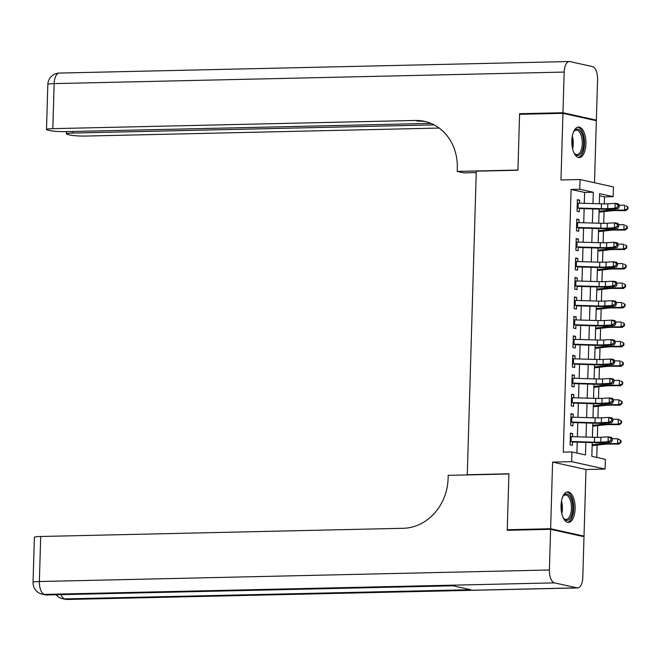 <?xml version="1.0" encoding="UTF-8"?>
<svg xmlns="http://www.w3.org/2000/svg" width="661" height="661" viewBox="0 0 661 661"><rect width="100%" height="100%" fill="white"/><g stroke="black" fill="none" stroke-linecap="round" stroke-linejoin="round"><path stroke-width="0.99" d="M575.111 508.706A15.261 7.048 88.7 0 0 567.725 491.891A15.261 7.048 88.7 0 0 561.032 505.591A15.261 7.048 88.7 0 0 568.419 522.405A15.261 7.048 88.7 0 0 575.111 508.706M585.935 143.875A15.261 7.048 88.7 0 0 578.549 127.061A15.261 7.048 88.7 0 0 571.856 140.752A15.261 7.048 88.7 0 0 579.243 157.574A15.261 7.048 88.7 0 0 585.935 143.875M592.231 442.606L591.826 456.338L605.369 459.337L605.079 469.07L571.682 461.667L571.972 451.942L585.506 454.942L585.877 442.416M581.614 536.195L584.018 536.145L585.993 469.5L605.079 469.07M594.503 182.733L596.346 120.715L562.949 113.32L560.974 179.966L580.052 179.536L613.449 186.931L613.16 196.656L599.626 193.656L599.32 203.762M604.278 203.869L604.493 196.854L613.16 196.656M596.759 457.429L597.123 445.101M597.354 437.359L597.701 425.643M597.932 417.901L598.279 406.185M598.502 398.443L598.858 386.726M599.081 378.984L599.428 367.268M599.659 359.534L600.006 347.81M600.238 340.076L600.585 328.352M600.816 320.618L601.163 308.894M601.394 301.16L601.741 289.435M601.973 281.702L602.32 269.977M602.551 262.243L602.898 250.519M603.129 242.785L603.476 231.061M603.7 223.327L604.055 211.603M509.639 530.254L507.251 529.725L550.621 528.742L584.018 536.145M507.251 529.725L508.912 473.788L467.277 474.73L476.284 171.182L517.918 170.241L519.579 114.303L562.949 113.32M572.616 436.665L572.699 433.657L570.443 433.153L570.096 444.828L572.36 445.332L572.467 441.531M573.194 417.207L573.277 414.199L571.021 413.695L570.674 425.37L572.93 425.874L573.046 422.073M573.765 397.757L573.855 394.741L571.6 394.237L571.253 405.912L573.508 406.416L573.624 402.615M574.343 378.299L574.434 375.283L572.178 374.779L571.831 386.454L574.087 386.958L574.202 383.157M574.921 358.84L575.012 355.825L572.757 355.329L572.409 367.004L574.665 367.499L574.781 363.699M575.5 339.382L575.591 336.366L573.335 335.871L572.988 347.546L575.244 348.041L575.359 344.241M576.078 319.924L576.169 316.908L573.913 316.412L573.566 328.087L575.822 328.583L575.938 324.782M576.656 300.466L576.747 297.45L574.492 296.954L574.145 308.629L576.4 309.125L576.508 305.324M577.235 281.008L577.326 277.992L575.062 277.496L574.723 289.171L576.979 289.667L577.086 285.874M577.813 261.549L577.896 258.534L575.64 258.038L575.293 269.713L577.557 270.209L577.664 266.416M578.392 242.091L578.474 239.075L576.218 238.58L575.871 250.255L578.127 250.75L578.243 246.958M578.962 222.633L579.053 219.617L576.797 219.121L576.45 230.796L578.706 231.292L578.821 227.5M604.493 196.854L599.56 195.763M584.307 203.315L584.63 192.458L571.087 189.459L563.296 452.141L571.972 451.942M576.896 453.033L577.218 442.159M577.375 436.814L577.797 422.701M577.954 417.355L578.375 403.243M578.532 397.897L578.953 383.793M579.11 378.439L579.532 364.335M579.689 358.981L580.11 344.877M580.267 339.523L580.688 325.419M580.845 320.064L581.259 305.96M581.424 300.606L581.837 286.502M582.002 281.148L582.415 267.044M582.572 261.69L582.994 247.586M583.151 242.232L583.572 228.128M583.729 222.774L584.15 208.669M579.54 203.175L579.631 200.159L577.375 199.663L577.028 211.338L579.284 211.834L579.4 208.041M467.277 474.73L468.071 474.904M585.993 469.5L552.596 462.105L550.621 528.742M552.596 462.105L571.682 461.667M571.087 189.459L579.763 189.261L580.052 179.536M599.163 209.116L598.742 223.22M598.585 228.574L598.172 242.678M598.007 248.032L597.594 262.136M597.428 267.49L597.015 281.594M596.858 286.948L596.437 301.052M596.28 306.407L595.858 320.511M595.701 325.865L595.28 339.969M595.123 345.315L594.702 359.427M594.545 364.773L594.123 378.885M593.966 384.231L593.545 398.343M593.388 403.689L592.975 417.793M592.81 423.147L592.396 437.252M592.967 203.571L593.305 192.26L579.763 189.261M586.043 437.07L586.456 422.966M586.613 417.612L587.034 403.507M587.191 398.153L587.612 384.049M587.769 378.695L588.191 364.591M588.348 359.237L588.769 345.133M588.926 339.779L589.348 325.675M589.505 320.321L589.926 306.217M590.083 300.862L590.504 286.758M590.661 281.404L591.074 267.3M591.24 261.946L591.653 247.842M591.818 242.488L592.231 228.384M592.388 223.03L592.81 208.926M584.63 192.458L593.305 192.26M577.359 200.217L579.631 200.159M576.78 219.675L579.053 219.617M576.202 239.133L578.474 239.075M575.624 258.583L577.896 258.534M575.053 278.041L577.326 277.992M574.475 297.5L576.747 297.45M573.897 316.958L576.169 316.908M573.318 336.416L575.591 336.366M572.74 355.874L575.012 355.825M572.162 375.332L574.434 375.283M571.583 394.791L573.855 394.741M571.005 414.249L573.277 414.199M570.426 433.707L572.699 433.657M577.276 203.117A6.85 0.686 1.7 0 1 578.201 203.134L601.502 203.828A9.783 0.975 -178.3 0 0 607.856 203.778L615.143 203.373L618.308 203.844L619.25 205.05L617.985 204.869L617.928 206.81L619.192 207L619.25 205.05M577.127 207.975A6.85 0.686 1.7 0 1 578.053 208L601.353 208.694A9.783 0.975 -178.3 0 0 607.715 208.645L615.003 208.24L615.143 203.373L617.985 204.869M617.928 206.81L615.003 208.24L618.159 208.702L610.871 209.107A14.674 1.462 1.7 0 1 601.345 209.182L579.383 208.529M577.119 208.355L577.681 208.479M618.159 208.702L619.192 207M599.073 212.173L610.962 210.818A9.783 0.975 1.7 0 1 616.515 210.595L625.76 210.628L624.521 210.115L615.275 210.082A14.674 1.462 -178.3 0 0 606.947 210.421L599.097 211.313M627.396 208.818L627.892 209.016L627.95 207.075L627.454 206.868L627.396 208.818L624.521 210.115L624.67 205.249L619.25 205.232M627.454 206.868L625.901 205.761L627.95 207.075M627.892 209.016L625.76 210.628M573.475 132.101A13.203 6.098 -91.3 0 1 574.078 131.142A13.203 6.098 -91.3 0 1 582.977 136.951A13.203 6.098 -91.3 0 1 581.738 152.204A13.203 6.098 -91.3 0 1 574.591 153.691A13.203 6.098 -91.3 0 1 573.946 152.757M574.26 153.245A12.229 5.652 88.7 0 0 576.921 154.591A12.229 5.652 88.7 0 0 581.705 137.364A12.229 5.652 88.7 0 0 576.367 130.143A12.229 5.652 88.7 0 0 573.773 131.597M578.317 157.458A15.162 7.007 88.7 0 0 583.795 136.149A15.162 7.007 88.7 0 0 577.631 127.209M562.651 496.94A13.203 6.098 -91.3 0 1 563.255 495.981A13.203 6.098 -91.3 0 1 572.153 501.782A13.203 6.098 -91.3 0 1 570.914 517.042A13.203 6.098 -91.3 0 1 563.759 518.521A13.203 6.098 -91.3 0 1 563.114 517.596M563.436 518.084A12.229 5.652 88.7 0 0 566.089 519.422A12.229 5.652 88.7 0 0 570.881 502.203A12.229 5.652 88.7 0 0 565.535 494.973A12.229 5.652 88.7 0 0 562.949 496.436M567.485 522.297A15.162 7.007 88.7 0 0 572.963 500.98A15.162 7.007 88.7 0 0 566.808 492.048M521.983 114.246L519.596 113.717L517.927 170.051L457.205 171.422L457.305 168.117A48.914 43.105 -77.5 0 0 424.511 121.343A48.914 43.105 -77.5 0 0 415.381 120.451L52.806 128.655A11.741 1.173 -178.3 0 0 46.493 129.506A11.741 1.173 -178.3 0 0 47.815 130.085L50.476 130.68A11.741 1.173 -178.3 0 0 66.307 131.638L430.972 123.392M476.242 172.587L463.749 172.868L457.205 171.422M562.965 112.734L596.362 120.137L597.569 79.469A11.741 5.42 88.7 0 0 592.504 66.596L569.939 61.597A11.741 5.42 88.7 0 0 569.328 61.531A11.741 5.42 88.7 0 0 564.172 72.074L562.965 112.734L519.596 113.717M596.362 120.137L593.958 120.186M434.137 124.888L72.71 133.059A11.741 1.173 -178.3 0 0 66.397 133.91A11.741 1.173 -178.3 0 0 67.719 134.497L70.38 135.084A11.741 1.173 -178.3 0 0 86.203 136.05L439.177 128.06M426.13 121.74A48.914 43.105 -77.5 0 0 418.628 121.17L415.381 120.451M550.605 529.329L507.235 530.312L508.904 473.978L448.191 475.35L448.092 478.663A48.914 43.105 102.5 0 1 403.276 528.288L40.701 536.492L39.371 581.531L549.398 569.997L550.605 529.329L584.002 536.724L582.795 577.392A11.741 5.42 88.7 0 1 577.64 587.926L67.612 599.469A11.741 5.42 -91.3 0 1 67.001 599.403L577.028 587.869A11.741 5.42 88.7 0 0 577.64 587.926M549.398 569.997A11.741 5.42 88.7 0 0 554.463 582.87L577.028 587.869M61.027 594.66A11.741 5.42 -91.3 0 0 64.745 598.907A11.741 10.345 102.5 0 1 62.555 598.692L64.811 599.188A11.741 10.345 -77.5 0 0 67.001 599.403L64.745 598.907L470.69 589.719L452.636 585.72L46.691 594.908L44.436 594.404A11.741 5.42 -91.3 0 1 39.371 581.531A11.741 1.173 -178.3 0 0 33.05 582.382A11.741 11.741 0 0 0 42.246 594.198L44.502 594.693A11.741 10.345 -77.5 0 0 46.691 594.908A11.741 5.42 -91.3 0 0 47.303 594.966L452.942 585.795M33.05 582.382L34.389 537.343A11.741 1.173 1.7 0 1 40.701 536.492M576.698 222.575A6.85 0.686 1.7 0 1 577.623 222.592L600.923 223.286A9.783 0.975 -178.3 0 0 607.277 223.236L614.565 222.831L617.729 223.302L618.671 224.509L617.407 224.327L617.349 226.269L618.613 226.459L618.671 224.509M576.549 227.434A6.85 0.686 1.7 0 1 577.474 227.458L600.783 228.144A9.783 0.975 -178.3 0 0 607.137 228.103L614.424 227.698L614.565 222.831L617.407 224.327M617.349 226.269L614.424 227.698L617.589 228.161L610.301 228.566A14.674 1.462 1.7 0 1 600.766 228.64L578.805 227.987M576.541 227.814L577.103 227.938M617.589 228.161L618.613 226.459M576.119 242.025A6.85 0.686 1.7 0 1 577.045 242.05L600.345 242.744A9.783 0.975 -178.3 0 0 606.699 242.694L613.986 242.29L617.151 242.761L618.101 243.967L616.829 243.785L616.771 245.727L618.043 245.917L618.101 243.967M575.971 246.892A6.85 0.686 1.7 0 1 576.896 246.917L600.205 247.602A9.783 0.975 -178.3 0 0 606.558 247.561L613.846 247.156L613.986 242.29L616.829 243.785M616.771 245.727L613.846 247.156L617.01 247.619L609.723 248.024A14.674 1.462 1.7 0 1 600.188 248.098L578.226 247.445M575.962 247.272L576.524 247.396M617.01 247.619L618.043 245.917M575.541 261.483A6.85 0.686 1.7 0 1 576.466 261.508L599.767 262.202A9.783 0.975 -178.3 0 0 606.12 262.153L613.408 261.748L616.573 262.219L617.523 263.425L616.259 263.243L616.201 265.185L617.465 265.375L617.523 263.425M575.4 266.35A6.85 0.686 1.7 0 1 576.318 266.375L599.626 267.061A9.783 0.975 -178.3 0 0 605.98 267.019L613.268 266.614L613.408 261.748L616.259 263.243M616.201 265.185L613.268 266.614L616.432 267.077L609.145 267.482A14.674 1.462 1.7 0 1 599.61 267.548L577.648 266.904M575.384 266.73L575.946 266.854M616.432 267.077L617.465 265.375M574.963 280.942A6.85 0.686 1.7 0 1 575.888 280.966L599.188 281.66A9.783 0.975 -178.3 0 0 605.542 281.611L612.83 281.206L615.994 281.677L616.944 282.883L615.68 282.701L615.622 284.643L616.887 284.833L616.944 282.883M574.822 285.808A6.85 0.686 1.7 0 1 575.739 285.833L599.048 286.519A9.783 0.975 -178.3 0 0 605.402 286.477L612.689 286.073L612.83 281.206L615.68 282.701M615.622 284.643L612.689 286.073L615.854 286.535L608.566 286.94A14.674 1.462 1.7 0 1 599.031 287.006L577.078 286.362M574.806 286.188L575.367 286.312M615.854 286.535L616.887 284.833M598.494 231.631L610.384 230.276A9.783 0.975 1.7 0 1 615.936 230.053L625.182 230.086L623.943 229.574L614.697 229.541A14.674 1.462 -178.3 0 0 606.377 229.879L598.519 230.772M626.818 228.276L627.314 228.475L627.372 226.533L626.876 226.326L626.818 228.276L623.943 229.574L624.091 224.707L618.671 224.69M626.876 226.326L625.331 225.219L627.372 226.533M627.314 228.475L625.182 230.086M597.916 251.089L609.806 249.734A9.783 0.975 1.7 0 1 615.358 249.511L624.604 249.536L623.373 249.032L614.119 248.999A14.674 1.462 -178.3 0 0 605.798 249.337L597.941 250.23M626.24 247.735L626.735 247.933L626.793 245.991L626.298 245.785L626.24 247.735L623.373 249.032L623.513 244.165L618.093 244.149M626.298 245.785L624.752 244.677L626.793 245.991M626.735 247.933L624.604 249.536M597.337 270.547L609.227 269.192A9.783 0.975 1.7 0 1 614.78 268.969L624.025 268.994L622.794 268.49L613.54 268.457A14.674 1.462 -178.3 0 0 605.22 268.796L597.37 269.688M625.661 267.193L626.157 267.391L626.215 265.449L625.719 265.243L625.661 267.193L622.794 268.49L622.935 263.623L617.514 263.607M625.719 265.243L624.174 264.136L626.215 265.449M626.157 267.391L624.025 268.994M596.767 290.005L608.649 288.65A9.783 0.975 1.7 0 1 614.201 288.427L623.447 288.452L622.216 287.948L612.962 287.915A14.674 1.462 -178.3 0 0 604.641 288.254L596.792 289.146M625.091 286.651L625.579 286.849L625.637 284.908L625.149 284.701L625.091 286.651L622.216 287.948L622.356 283.082L616.936 283.065M625.149 284.701L623.596 283.594L625.637 284.908M625.579 286.849L623.447 288.452M574.384 300.4A6.85 0.686 1.7 0 1 575.31 300.425L598.61 301.119A9.783 0.975 -178.3 0 0 604.972 301.069L612.26 300.664L615.416 301.127L616.366 302.341L615.102 302.16L615.044 304.101L616.308 304.291L616.366 302.341M574.244 305.266A6.85 0.686 1.7 0 1 575.169 305.291L598.469 305.977A9.783 0.975 -178.3 0 0 604.823 305.936L612.111 305.531L612.26 300.664L615.102 302.16M615.044 304.101L612.111 305.531L615.275 305.993L607.988 306.398A14.674 1.462 1.7 0 1 598.453 306.464L576.499 305.82M574.227 305.646L574.797 305.77M615.275 305.993L616.308 304.291M596.189 309.464L608.079 308.109A9.783 0.975 1.7 0 1 613.623 307.886L622.877 307.91L621.637 307.406L612.392 307.373A14.674 1.462 -178.3 0 0 604.063 307.712L596.214 308.604M624.513 306.109L625.009 306.307L625.066 304.366L624.571 304.159L624.513 306.109L621.637 307.406L621.778 302.54L616.358 302.523M624.571 304.159L623.017 303.052L625.066 304.366M625.009 306.307L622.877 307.91M573.806 319.858A6.85 0.686 1.7 0 1 574.731 319.883L598.04 320.577A9.783 0.975 -178.3 0 0 604.394 320.527L611.681 320.122L614.846 320.585L615.788 321.8L614.523 321.618L614.466 323.56L615.73 323.75L615.788 321.8M573.665 324.725A6.85 0.686 1.7 0 1 574.591 324.749L597.891 325.435A9.783 0.975 -178.3 0 0 604.245 325.394L611.532 324.989L611.681 320.122L614.523 321.618M614.466 323.56L611.532 324.989L614.697 325.452L607.409 325.856A14.674 1.462 1.7 0 1 597.875 325.923L575.921 325.278M573.649 325.105L574.219 325.229M614.697 325.452L615.73 323.75M595.611 328.922L607.5 327.567A9.783 0.975 1.7 0 1 613.044 327.344L622.298 327.369L621.059 326.865L611.813 326.831A14.674 1.462 -178.3 0 0 603.485 327.17L595.635 328.063M623.934 325.567L624.43 325.766L624.488 323.824L623.992 323.617L623.934 325.567L621.059 326.865L621.2 321.998L615.779 321.981M623.992 323.617L622.439 322.51L624.488 323.824M624.43 325.766L622.298 327.369M573.227 339.316A6.85 0.686 1.7 0 1 574.153 339.341L597.461 340.027A9.783 0.975 -178.3 0 0 603.815 339.985L611.103 339.58L614.267 340.043L615.209 341.258L613.945 341.076L613.887 343.018L615.151 343.208L615.209 341.258M573.087 344.183A6.85 0.686 1.7 0 1 574.012 344.207L597.313 344.893A9.783 0.975 -178.3 0 0 603.667 344.852L610.954 344.447L611.103 339.58L613.945 341.076M613.887 343.018L610.954 344.447L614.119 344.91L606.831 345.315A14.674 1.462 1.7 0 1 597.304 345.381L575.343 344.728M573.079 344.563L573.641 344.687M614.119 344.91L615.151 343.208M595.032 348.38L606.922 347.025A9.783 0.975 1.7 0 1 612.466 346.802L621.72 346.827L620.481 346.323L611.235 346.29A14.674 1.462 -178.3 0 0 602.906 346.628L595.057 347.521M623.356 345.017L623.852 345.224L623.91 343.282L623.414 343.076L623.356 345.017L620.481 346.323L620.629 341.456L615.201 341.44M623.414 343.076L621.861 341.968L623.91 343.282M623.852 345.224L621.72 346.827M572.657 358.774A6.85 0.686 1.7 0 1 573.574 358.799L596.883 359.485A9.783 0.975 -178.3 0 0 603.237 359.444L610.524 359.039L613.689 359.501L614.631 360.716L613.367 360.534L613.309 362.476L614.573 362.666L614.631 360.716M572.509 363.641A6.85 0.686 1.7 0 1 573.434 363.666L596.734 364.351A9.783 0.975 -178.3 0 0 603.088 364.31L610.376 363.905L610.524 359.039L613.367 360.534M613.309 362.476L610.376 363.905L613.54 364.368L606.253 364.773A14.674 1.462 1.7 0 1 596.726 364.839L574.764 364.186M572.5 364.021L573.062 364.145M613.54 364.368L614.573 362.666M594.454 367.838L606.344 366.483A9.783 0.975 1.7 0 1 611.896 366.26L621.142 366.285L619.902 365.781L610.657 365.748A14.674 1.462 -178.3 0 0 602.328 366.087L594.479 366.979M622.778 364.475L623.273 364.682L623.331 362.74L622.836 362.534L622.778 364.475L619.902 365.781L620.051 360.914L614.631 360.898M622.836 362.534L621.282 361.418L623.331 362.74M623.273 364.682L621.142 366.285M572.079 378.232A6.85 0.686 1.7 0 1 572.996 378.257L596.305 378.943A9.783 0.975 -178.3 0 0 602.658 378.902L609.946 378.497L613.111 378.96L614.052 380.174L612.788 379.984L612.73 381.934L613.995 382.124L614.052 380.174M571.93 383.099A6.85 0.686 1.7 0 1 572.856 383.116L596.156 383.81A9.783 0.975 -178.3 0 0 602.51 383.768L609.797 383.363L609.946 378.497L612.788 379.984M612.73 381.934L609.797 383.363L612.962 383.826L605.674 384.231A14.674 1.462 1.7 0 1 596.148 384.297L574.186 383.644M571.922 383.479L572.484 383.603M612.962 383.826L613.995 382.124M593.875 387.296L605.765 385.941A9.783 0.975 1.7 0 1 611.318 385.718L620.563 385.743L619.324 385.239L610.078 385.206A14.674 1.462 -178.3 0 0 601.75 385.545L593.9 386.437M622.199 383.934L622.695 384.14L622.753 382.198L622.257 381.992L622.199 383.934L619.324 385.239L619.473 380.372L614.052 380.356M622.257 381.992L620.704 380.876L622.753 382.198M622.695 384.14L620.563 385.743M571.501 397.691A6.85 0.686 1.7 0 1 572.426 397.715L595.726 398.401A9.783 0.975 -178.3 0 0 602.08 398.36L609.368 397.955L612.532 398.418L613.474 399.632L612.21 399.442L612.152 401.392L613.416 401.574L613.474 399.632M571.352 402.557A6.85 0.686 1.7 0 1 572.277 402.574L595.578 403.268A9.783 0.975 -178.3 0 0 601.94 403.227L609.227 402.822L609.368 397.955L612.21 399.442M612.152 401.392L609.227 402.822L612.392 403.284L605.104 403.689A14.674 1.462 1.7 0 1 595.569 403.755L573.608 403.103M571.344 402.937L571.905 403.061M612.392 403.284L613.416 401.574M593.297 406.755L605.187 405.4A9.783 0.975 1.7 0 1 610.739 405.168L619.985 405.201L618.746 404.697L609.5 404.664A14.674 1.462 -178.3 0 0 601.18 404.995L593.322 405.895M621.621 403.392L622.117 403.598L622.175 401.648L621.679 401.45L621.621 403.392L618.746 404.697L618.894 399.831L613.474 399.814M621.679 401.45L618.894 399.831L622.175 401.648M622.117 403.598L619.985 405.201M570.922 417.149A6.85 0.686 1.7 0 1 571.848 417.174L595.148 417.859A9.783 0.975 -178.3 0 0 601.502 417.818L608.789 417.413L611.954 417.876L612.904 419.091L611.632 418.9L611.574 420.85L612.846 421.032L612.904 419.091M570.774 422.015A6.85 0.686 1.7 0 1 571.699 422.032L595.007 422.726A9.783 0.975 -178.3 0 0 601.361 422.685L608.649 422.28L608.789 417.413L611.632 418.9M611.574 420.85L608.649 422.28L611.813 422.743L604.526 423.147A14.674 1.462 1.7 0 1 594.991 423.214L573.029 422.561M570.765 422.387L571.327 422.519M611.813 422.743L612.846 421.032M592.719 426.213L604.608 424.858A9.783 0.975 1.7 0 1 610.161 424.626L619.407 424.659L618.175 424.147L608.921 424.122A14.674 1.462 -178.3 0 0 600.601 424.453L592.743 425.353M621.043 422.85L621.538 423.057L621.596 421.107L621.1 420.908L621.043 422.85L618.175 424.147L618.316 419.289L612.896 419.272M621.1 420.908L618.316 419.289L621.596 421.107M621.538 423.057L619.407 424.659M570.344 436.607A6.85 0.686 1.7 0 1 571.269 436.632L594.57 437.318A9.783 0.975 -178.3 0 0 600.923 437.276L608.211 436.871L611.375 437.334L612.326 438.549L611.053 438.359L610.995 440.309L612.268 440.49L612.326 438.549M570.195 441.474A6.85 0.686 1.7 0 1 571.121 441.49L594.429 442.184A9.783 0.975 -178.3 0 0 600.783 442.135L608.07 441.738L608.211 436.871L611.053 438.359M610.995 440.309L608.07 441.738L611.235 442.201L603.947 442.606A14.674 1.462 1.7 0 1 594.413 442.672L572.451 442.019M570.187 441.845L570.749 441.978M611.235 442.201L612.268 440.49M592.14 445.671L604.03 444.308A9.783 0.975 1.7 0 1 609.582 444.085L618.828 444.118L617.597 443.605L608.343 443.581A14.674 1.462 -178.3 0 0 600.023 443.911L592.173 444.812M620.464 442.308L620.96 442.515L621.018 440.565L620.522 440.366L620.464 442.308L617.597 443.605L617.738 438.747L612.317 438.73M620.522 440.366L617.738 438.747L621.018 440.565M620.96 442.515L618.828 444.118M601.502 203.828L601.353 208.694M607.856 203.778L607.715 208.645M578.201 203.134L578.053 208M615.275 210.082L615.308 208.868M606.947 210.421L606.988 209.231M572.327 136.24A12.229 5.652 -91.3 0 1 572.674 137.571A12.229 5.652 -91.3 0 1 572.608 148.684M572.079 145.643A11.824 5.462 88.7 0 0 571.93 139.289M561.495 501.071A12.229 5.652 -91.3 0 1 561.842 502.401A12.229 5.652 -91.3 0 1 561.776 513.514M561.247 510.482A11.824 5.462 88.7 0 0 561.106 504.128M564.172 72.074L54.144 83.608L52.806 128.655M72.76 131.498L72.71 133.059M54.144 83.608A11.741 5.42 -91.3 0 1 59.3 73.074A11.741 11.741 0 0 0 47.832 84.459A11.741 1.173 1.7 0 1 54.144 83.608M554.463 582.87L44.436 594.404A11.741 10.345 102.5 0 1 42.246 594.198M600.923 223.286L600.783 228.144M607.277 223.236L607.137 228.103M577.623 222.592L577.474 227.458M600.345 242.744L600.205 247.602M606.699 242.694L606.558 247.561M577.045 242.05L576.896 246.917M599.767 262.202L599.626 267.061M606.12 262.153L605.98 267.019M576.466 261.508L576.318 266.375M599.188 281.66L599.048 286.519M605.542 281.611L605.402 286.477M575.888 280.966L575.739 285.833M614.697 229.541L614.73 228.326M606.377 229.879L606.41 228.689M614.119 248.999L614.16 247.776M605.798 249.337L605.831 248.148M613.54 268.457L613.582 267.234M605.22 268.796L605.253 267.606M612.962 287.915L613.003 286.692M604.641 288.254L604.675 287.064M598.61 301.119L598.469 305.977M604.972 301.069L604.823 305.936M575.31 300.425L575.169 305.291M612.392 307.373L612.425 306.15M604.063 307.712L604.096 306.522M598.04 320.577L597.891 325.435M604.394 320.527L604.245 325.394M574.731 319.883L574.591 324.749M611.813 326.831L611.846 325.609M603.485 327.17L603.518 325.98M597.461 340.027L597.313 344.893M603.815 339.985L603.667 344.852M574.153 339.341L574.012 344.207M611.235 346.29L611.268 345.067M602.906 346.628L602.939 345.439M596.883 359.485L596.734 364.351M603.237 359.444L603.088 364.31M573.574 358.799L573.434 363.666M610.657 365.748L610.69 364.525M602.328 366.087L602.369 364.897M596.305 378.943L596.156 383.81M602.658 378.902L602.51 383.768M572.996 378.257L572.856 383.116M610.078 385.206L610.111 383.983M601.75 385.545L601.791 384.355M595.726 398.401L595.578 403.268M602.08 398.36L601.94 403.227M572.426 397.715L572.277 402.574M609.5 404.664L609.533 403.441M601.18 404.995L601.213 403.813M595.148 417.859L595.007 422.726M601.502 417.818L601.361 422.685M571.848 417.174L571.699 422.032M608.921 424.122L608.963 422.9M600.601 424.453L600.634 423.271M594.57 437.318L594.429 442.184M600.923 437.276L600.783 442.135M571.269 436.632L571.121 441.49M608.343 443.581L608.384 442.358M600.023 443.911L600.056 442.73M66.464 131.638L66.397 133.91M569.328 61.531L59.3 73.074M47.832 84.459L46.493 129.506M56.094 594.768A11.741 11.741 0 0 0 62.555 598.692M64.811 599.188A11.741 11.741 0 0 0 67.612 599.469M44.502 594.693A11.741 11.741 0 0 0 47.303 594.966"/></g></svg>
